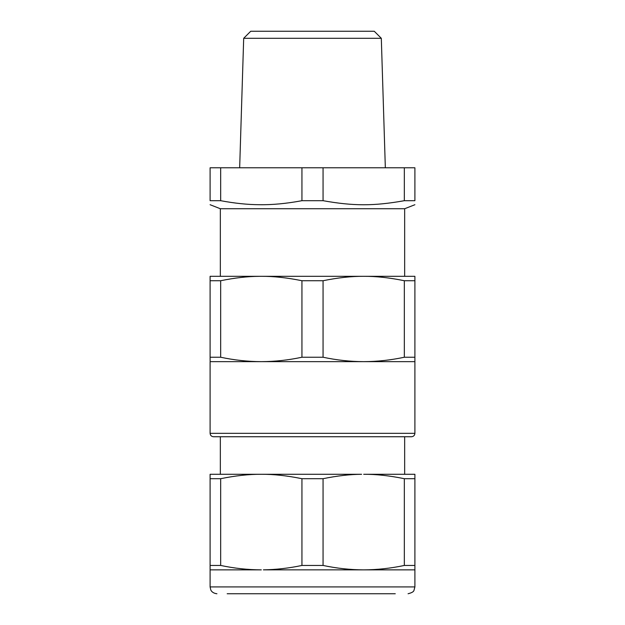 <?xml version="1.0" encoding="UTF-8"?>
<svg xmlns="http://www.w3.org/2000/svg" width="625" height="625" viewBox="0 0 625 625"><rect width="100%" height="100%" fill="white"/><g stroke="black" fill="none" stroke-linecap="round" stroke-linejoin="round"><path stroke-width="0.94" d="M404.656 276.32L404.656 208.734L220.344 208.734L220.344 276.32M414.898 357.234L414.898 361.648L210.133 361.648L210.102 357.234L220.664 357.234C234.266 360.133 247.812 361.602 261.305 361.648C274.789 361.602 288.336 360.133 301.938 357.234L323.062 357.234C336.664 360.133 350.211 361.602 363.695 361.648C377.188 361.602 390.734 360.133 404.336 357.234L414.898 357.234L414.898 276.32L312.5 276.32M301.938 200.695C286.383 203.602 272.141 204.938 259.211 204.703C247.539 204.648 234.695 203.312 220.664 200.695L220.664 167.781L301.938 167.781L301.938 200.695L323.062 200.695C353.492 206.117 373.898 206.117 404.336 200.695L414.898 200.695C414.898 206.117 414.898 206.117 414.898 200.695C414.898 206.117 414.898 206.117 414.898 200.695L414.898 167.781L404.336 167.781L404.336 200.695M220.664 167.781L210.102 167.781L210.102 200.695C210.102 206.117 210.102 206.117 210.102 200.695C210.102 206.117 210.102 206.117 210.102 200.695L220.664 200.695M363.695 276.32L210.102 276.32L210.102 280.734L220.664 280.734C234.695 277.859 247.539 276.391 259.211 276.336L261.305 276.32C273.602 276.234 287.148 277.703 301.938 280.734L323.062 280.734C337.859 277.703 351.406 276.234 363.695 276.32C376 276.234 389.547 277.703 404.336 280.734L414.898 280.734M323.062 200.695L323.062 167.781L404.336 167.781M323.062 167.781L301.938 167.781M404.336 357.234L404.336 280.734M323.062 357.234L323.062 280.734M301.938 357.234L301.938 280.734M220.664 357.234L220.664 280.734M414.898 361.648L414.898 433.328L210.102 433.328C210.305 435.398 211.445 436.539 213.516 436.742L411.484 436.742C413.555 436.539 414.695 435.398 414.898 433.328M210.102 357.234L210.102 280.734M258.289 31.25L374.266 31.25L381.312 38.297L243.688 38.297L239.664 167.781M366.711 31.25L250.734 31.25L243.688 38.297M286.32 31.25L367.109 31.25M261.305 474.289L210.102 474.289L210.102 478.703L220.664 478.703C235.461 475.672 249.008 474.203 261.305 474.289L361.594 474.289C349.938 474.359 337.094 475.828 323.062 478.703L301.938 478.703C287.148 475.672 273.602 474.203 261.305 474.289M363.695 474.289L414.898 474.289L414.898 478.703L404.336 478.703C389.547 475.672 376 474.203 363.695 474.289M210.102 565.445L220.664 565.445C234.266 568.336 247.812 569.805 261.305 569.859L210.102 569.859L210.102 478.703M301.938 565.445L323.062 565.445C336.664 568.336 350.203 569.805 363.695 569.859L263.398 569.844C276.188 569.648 289.039 568.18 301.938 565.445L301.938 478.703M220.664 565.445L220.664 478.703M404.336 565.445L414.898 565.445L414.898 569.859L363.695 569.859C377.188 569.805 390.734 568.336 404.336 565.445L404.336 478.703M323.062 565.445L323.062 478.703M414.898 565.445L414.898 478.703M395.266 593.75L227.172 593.75M414.898 569.859L414.898 586.922L210.102 586.922L210.773 589.875C210.703 589.805 211.844 593.18 216.93 593.75M220.344 208.734L210.102 204.719M404.656 208.734L414.898 204.719M381.312 38.297L385.336 167.781M210.102 361.648L210.102 433.328M220.344 436.742L220.344 474.289M404.656 436.742L404.656 474.289M210.102 569.859L210.102 586.922M414.898 586.922L414 590.305C413.773 591.664 411.797 592.812 408.07 593.75"/></g></svg>
